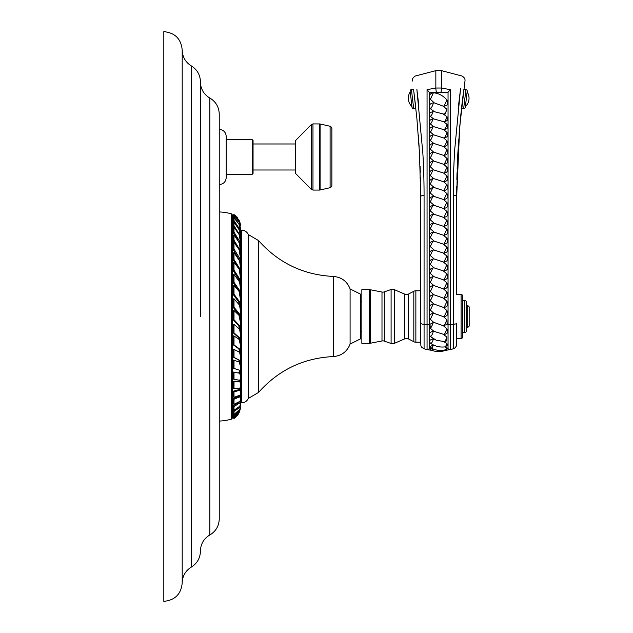<?xml version="1.0" encoding="UTF-8"?>
<svg xmlns="http://www.w3.org/2000/svg" width="633" height="633" viewBox="0 0 633 633"><rect width="100%" height="100%" fill="white"/><g stroke="black" fill="none" stroke-linecap="round" stroke-linejoin="round"><path stroke-width="0.95" d="M163.82 316.5L163.82 31.65C174.985 32.742 181.109 38.866 182.201 50.031L182.201 582.969C181.109 594.134 174.985 600.258 163.82 601.35L163.82 316.5M209.839 98.044L209.839 534.956C215.869 531.309 219.002 525.96 219.247 518.918L219.247 114.082C219.002 107.04 215.869 101.691 209.839 98.044C204.514 94.895 201.421 90.258 200.55 84.142L200.432 82.005M219.247 129.417C223.489 129.828 225.815 132.162 226.226 136.404L226.226 177.564C225.815 181.806 223.489 184.14 219.247 184.551M253.058 156.984L253.058 173.45L252.179 174.336L252.179 139.632L253.058 140.518L253.058 156.984M295.627 169.992L253.058 169.992M295.627 143.976L253.058 143.976M295.627 140.447L295.627 173.521L311.357 189.386L311.357 124.582L295.627 140.447M331.866 185.469L331.866 128.499C330.956 126.545 330.371 125.801 330.102 126.276L330.102 187.692C330.355 188.167 330.948 187.423 331.866 185.469M219.247 211.936A53.37 53.37 0 0 1 231.377 213.835A2.208 2.208 0 0 0 232.398 214.872A12.644 12.644 0 0 1 233.11 215.252L233.466 215.932M219.247 421.064A53.37 53.37 0 0 0 231.377 419.165L231.377 213.835M231.377 419.165A2.208 2.208 0 0 1 232.398 418.128A12.644 12.644 0 0 0 233.158 417.725M233.403 416.823L233.102 417.669L234.004 418.429L234.012 417.725L239.171 412.589L240.405 408.696L238.063 414.71L234.004 418.429M233.102 217.76L234.004 217.032L234.012 215.489L233.11 216.225L233.585 218.132M233.102 221.226L234.004 220.521L234.012 217.799L233.11 218.504L233.102 221.226L235.468 223.568M233.102 226.448L234.004 225.783L234.012 222.199L233.11 222.863L233.102 226.448L234.091 227.374M233.102 232.738L234.004 232.129L234.012 227.302L233.11 227.92L233.102 232.738L238.063 239.978M233.102 240.785L234.004 240.239L234.012 234.835L233.11 235.389L233.102 240.785L236.932 245.746M233.102 249.521L234.004 249.038L234.012 242.415L233.11 242.898L233.102 249.521L238.855 259.221M233.102 259.886L234.004 259.483L234.012 252.607L233.11 253.01L233.102 259.886L238.071 267.102M233.102 270.513L234.004 270.188L234.012 262.181L233.11 262.505L233.102 270.513L238.752 279.248L239.187 281.115M233.102 282.54L234.004 282.31L234.012 274.382L233.11 274.619L233.102 282.54L238.752 290.816M233.102 294.392L234.004 294.25L234.012 285.356L233.11 285.499L233.102 294.392L238.752 302.012L239.393 305.359M233.102 307.329L234.004 307.282L234.012 298.816L233.11 298.863L233.102 307.329L238.744 314.213L240.398 322.308L240.405 328.385L239.654 325.734L234.004 319.705L234.012 310.486L239.139 315.44M234.012 310.486L233.11 310.439L233.102 319.657L238.752 325.686L239.393 328.329L240.405 328.385M233.102 332.697L234.004 332.839L234.012 324.349L233.11 324.207L233.102 332.697L238.744 337.777L239.393 340.048M234.012 336.004L233.11 335.767L233.102 344.724L238.752 348.783L239.393 350.563L240.405 350.824L239.654 349.012L234.004 344.961L234.012 336.004L239.139 339.446L240.398 345.088L240.405 350.824M234.012 349.4L233.11 349.076L233.102 357.044L238.744 360.011L239.393 361.332L240.405 361.696L239.646 360.335L234.004 357.368L234.012 349.4L239.559 352.257L240.398 355.888L240.405 361.696M233.11 359.884L233.102 368.026L234.004 368.43L234.012 360.288L239.329 362.084L234.012 360.288M238.752 369.854L240.405 371.104L239.654 370.258L234.004 368.43M233.11 371.895L233.102 378.851L234.004 379.333L234.012 372.378L239.915 373.209L234.012 372.378M239.939 381.707L239.013 381.137L233.11 381.272L233.102 388.084L234.004 388.638L234.012 381.826L239.939 381.707L240.398 383.93L240.405 387.958L234.004 388.638M233.11 391.234L233.102 396.733L234.004 397.342L234.012 391.843L240.208 390.189L239.242 389.54L233.11 391.234L234.012 391.843M238.467 396.48L233.11 398.592L233.102 403.64L234.004 404.305L234.012 399.257L240.239 396.582L240.398 397.556L240.405 400.317L239.654 401.488L234.004 404.305M238.665 402.469L233.11 405.872L233.102 409.575L234.004 410.279L234.012 406.576L240.398 402.509L240.405 404.693L239.646 406.346L234.004 410.279M235.223 409.899L233.11 410.754L233.102 413.729L234.004 414.465L234.012 411.49L239.139 407.858L240.398 406.038A1.321 1.321 0 0 1 240.564 405.998L240.564 227.002A1.321 1.321 0 0 1 240.398 226.962M234.273 414.354L233.11 414.9L233.102 416.561L234.004 417.313L234.012 415.652L239.559 410.406L240.405 407.359M237.035 217L240.405 224.232L239.646 221.313L235.531 215.584M233.11 416.965L234.012 417.725M248.286 234.534L248.286 398.466C246.91 401.267 244.662 402.738 241.545 402.873L241.545 230.127C244.662 230.262 246.91 231.733 248.286 234.534L258.573 240.58L258.573 392.42L248.286 398.466M350.096 288.933L360.383 294.076L360.383 338.924L350.096 344.067L350.096 288.933C347.082 281.281 341.48 277.112 333.29 276.439C303.365 274.936 278.465 262.98 258.573 240.58M361.854 343.331L361.854 289.669L369.221 289.669L369.221 343.331L361.854 343.331M369.221 289.669A7.351 7.351 0 0 1 370.645 289.811L370.645 343.189A7.351 7.351 180 0 1 369.221 343.331M370.645 289.811L381.992 292.042A4.407 4.407 0 0 0 384.302 291.884L391.099 289.503L391.099 343.497L384.302 341.116A4.407 4.407 0 0 0 381.992 340.958L381.992 292.042M370.645 343.189L381.992 340.958M394.312 289.621L394.312 343.379L404.764 338.837A4.407 4.407 180 0 1 408.562 338.979L408.562 294.021A4.407 4.407 0 0 1 404.764 294.163L394.312 289.621A4.407 4.407 0 0 0 391.099 289.503M394.312 343.379A4.407 4.407 0 0 1 391.099 343.497M408.562 338.979L413.824 341.725A4.407 4.407 0 0 0 415.865 342.231L420.66 342.231L420.66 322.379M408.562 294.021L413.824 291.275L413.824 341.725M420.66 342.057L420.905 345.824L421.61 347.161L424.07 348.815L424.07 324.302A4.629 1.139 0 0 1 420.66 323.202L420.66 196.539L420.66 290.769L415.865 290.769A4.407 4.407 0 0 0 413.824 291.275M420.66 326.723L420.66 325.235M424.07 259.649L424.07 266.374M424.07 272.491L424.07 275.569M420.597 186.331L420.66 196.539A4.629 1.226 0 0 1 424.07 195.352L424.07 327.301M424.07 195.352C424.055 179.938 423.635 165.719 422.812 152.703L416.862 89.308L418.88 106.075M420.66 274.999L420.66 196.539L419.521 153.605L416.854 118.118L413.776 91.247L415.715 107.254M413.697 90.646L414.029 93.186M414.219 94.626L414.449 96.469M414.639 97.988L414.868 99.911M415.145 102.237L415.414 104.54M418.35 135.375L419.141 146.896M419.529 153.661L419.845 160.236M420.098 166.408L420.312 172.619M420.431 177.24L420.518 181.165M414.837 99.634L414.789 99.231M414.488 96.809L414.401 96.105M413.911 92.252L413.721 90.788M424.07 348.815L427.061 349.598L427.061 89.657L429.301 92.315L448.045 92.315L450.285 89.657L450.285 324.492A110.261 27.116 0 0 0 453.275 324.302L453.275 348.815L450.285 349.598L450.285 324.492A2.208 0.546 0 0 1 448.045 324.31L448.045 92.315M428.486 349.463L427.061 349.598A2.208 2.208 160.3 0 0 429.301 348.846L427.061 349.598A2.208 2.208 160.3 0 0 429.301 348.846L429.301 92.315M443.053 106.107L443.947 106.17C447.705 105.648 448.71 103.575 446.938 99.959C443.053 95.591 438.542 93.209 433.399 92.814C429.641 93.447 428.644 95.615 430.408 99.318L434.293 102.886L433.399 102.815C429.641 103.503 428.644 105.482 430.408 108.741L434.404 111.717L433.075 111.701C429.641 112.334 428.731 113.9 430.353 116.385L433.692 118.909L433.075 118.917C429.633 119.613 428.731 121.291 430.353 123.965L433.692 126.663L433.075 126.671C429.633 127.423 428.731 129.203 430.353 132.028L433.692 134.869L433.075 134.876C429.633 135.668 428.731 137.527 430.353 140.471L433.692 143.406L433.075 143.414C429.633 144.237 428.731 146.152 430.353 149.166L433.692 152.165L433.075 152.173C429.633 153.012 428.731 154.958 430.353 158.005L433.692 161.027L433.075 161.035C429.633 161.882 428.731 163.828 430.353 166.867L433.692 169.873L433.075 169.881C429.633 170.72 428.731 172.643 430.353 175.634L433.747 178.609L433.067 178.625C429.752 179.392 428.858 181.244 430.377 184.179L434.222 187.55L433.067 187.542C429.767 188.31 428.865 190.161 430.377 193.112L434.222 196.483L433.067 196.475C429.767 197.243 428.865 199.094 430.377 202.046L434.222 205.416L433.067 205.409C429.76 206.176 428.858 208.035 430.377 210.971L434.222 214.342L433.067 214.342C429.767 215.101 428.865 216.961 430.377 219.904L434.222 223.275L433.067 223.267C429.767 224.035 428.865 225.894 430.377 228.837L434.222 232.208L433.067 232.2C429.767 232.968 428.865 234.819 430.377 237.771L434.222 241.141L433.067 241.133C429.767 241.901 428.865 243.752 430.377 246.696L434.222 250.075L433.067 250.067C429.767 250.842 428.873 252.694 430.377 255.629L434.222 259L433.067 259C429.767 259.759 428.865 261.619 430.377 264.562L434.222 267.933L433.067 267.925C429.767 268.693 428.865 270.544 430.377 273.496L433.914 276.661L433.178 276.653C429.649 277.381 428.715 279.311 430.377 282.445L433.866 285.57L433.217 285.554C429.657 286.274 428.707 288.276 430.377 291.56L433.858 294.749L433.217 294.733C429.657 295.476 428.707 297.502 430.377 300.817L433.858 304.03L433.217 304.014C429.657 304.766 428.707 306.799 430.377 310.115L433.858 313.311L433.217 313.295C429.657 314.047 428.707 316.057 430.377 319.333L433.613 322.308L429.942 324.31L430.408 328.313L433.906 331.336L444.018 334.469C447.658 333.963 448.631 332.111 446.938 328.915L443.44 325.789L447.104 324.31L446.969 319.855L443.488 316.682L444.129 316.698C447.689 315.962 448.639 313.944 446.969 310.637L443.488 307.432L444.129 307.448C447.689 306.689 448.639 304.655 446.969 301.348L443.488 298.135L444.129 298.151C447.689 297.399 448.639 295.374 446.969 292.082L443.488 288.901L444.129 288.917C447.689 288.173 448.639 286.187 446.969 282.951L443.456 279.833L444.144 279.849C447.753 279.098 448.694 277.143 446.969 274.002L443.329 270.9L444.144 270.924C447.753 270.164 448.694 268.21 446.969 265.069L443.329 261.967L444.144 261.991C447.753 261.231 448.694 259.285 446.969 256.143L443.329 253.042L444.144 253.058C447.753 252.298 448.694 250.351 446.969 247.21L443.329 244.109L444.144 244.124C447.753 243.373 448.694 241.418 446.969 238.277L443.329 235.175L444.144 235.199C447.753 234.432 448.694 232.485 446.969 229.344L443.329 226.242L444.144 226.266C447.753 225.506 448.694 223.56 446.969 220.419L443.329 217.309L444.144 217.333C447.753 216.573 448.694 214.627 446.969 211.485L443.329 208.384L444.144 208.399C447.737 207.656 448.686 205.701 446.969 202.552L443.329 199.45L444.144 199.466C447.753 198.715 448.694 196.76 446.969 193.619L443.329 190.517L444.144 190.541C447.753 189.781 448.694 187.835 446.969 184.686L443.551 181.726L444.263 181.718C447.697 180.919 448.607 179.028 446.993 176.045L443.654 173.078L444.271 173.07C447.713 172.247 448.623 170.317 446.993 167.286L443.654 164.271L444.271 164.263C447.721 163.417 448.623 161.47 446.993 158.424L443.654 155.401L444.271 155.394C447.713 154.555 448.623 152.616 446.993 149.578L443.654 146.595L444.271 146.587C447.713 145.748 448.623 143.849 446.993 140.874L443.654 137.962L444.271 137.954C447.721 137.132 448.623 135.288 446.993 132.424L443.654 129.623L444.271 129.615C447.713 128.823 448.623 127.067 446.993 124.337L443.654 121.686L444.271 121.678C447.713 120.935 448.623 119.281 446.993 116.725L443.432 114.146L445.149 114.051L446.938 109.28L443.053 106.107L434.293 102.886M434.404 111.717L444.097 114.169A4.344 1.005 -68.7 0 0 444.097 114.169A4.344 1.005 -68.7 0 0 446.938 109.28M433.692 118.909L443.654 121.686M433.692 126.663L443.654 129.623M433.692 134.869L443.654 137.962M433.692 143.406L443.654 146.595M433.692 152.165L443.654 155.401M433.692 161.027L443.654 164.271M433.692 169.873L443.654 173.078M433.747 178.609L443.551 181.726M434.222 187.55L443.329 190.517M434.222 196.483L443.329 199.45M434.222 205.416L443.329 208.384M434.222 214.342L443.329 217.309M434.222 223.275L443.329 226.242M434.222 232.208L443.329 235.175M434.222 241.141L443.329 244.109M434.222 250.075L443.329 253.042M434.222 259L443.329 261.967M434.222 267.933L443.329 270.9M433.914 276.661L443.456 279.833M433.866 285.57L443.488 288.901M433.858 294.749L443.488 298.135M433.858 304.03L443.488 307.432M433.858 313.311L443.488 316.682M433.613 322.308L443.44 325.789M446.938 337.104A4.344 1.155 -70.1 0 1 444.224 341.614L446.629 340.886L446.938 337.104L443.44 334.446M446.938 343.497A4.344 1.519 -75.4 0 1 444.706 346.9L447.491 345.499L446.938 343.497L443.44 341.527M446.938 347.525A4.344 1.757 -82.2 0 1 445.292 349.851L447.753 348.253L444.936 346.86M446.669 348.846L448.045 348.846L448.045 324.31L447.104 324.31M458.466 106.075L460.555 88.66L454.787 148.739C453.766 165.166 453.307 177.129 453.275 195.352L453.275 324.302A4.629 1.139 180 0 0 456.686 323.202L456.686 342.801L456.686 338.552L461.093 338.552A1.472 1.472 0 0 0 462.565 337.08L462.565 295.92A1.472 1.472 0 0 0 461.093 294.448L461.093 338.552M461.686 106.692L463.396 92.553L460.5 118.039L457.833 153.36L456.686 196.539L459.724 126.513L464.978 81.008C465.326 79.062 464.329 77.392 461.987 76L441.502 70.659L441.502 88.019L450.285 89.657M441.502 70.659L435.844 70.659L435.844 88.019L441.502 88.019A3.679 0.506 95 0 1 440.916 92.315M427.061 89.657L435.844 88.019A3.671 0.506 85 0 0 436.43 92.315M433.067 348.957A4.344 1.836 -90 0 1 431.445 350.184C436.153 352.043 440.885 352.083 445.632 350.294L446.977 348.846M433.906 331.336L433.328 331.312C429.672 331.985 428.699 333.749 430.408 336.606L436.303 340.206L444.224 341.614M433.906 339.09L433.328 339.066C429.672 339.652 428.699 341.005 430.408 343.133A4.344 1.519 -75.4 0 0 430.472 343.181A4.344 1.519 -75.4 0 0 433.328 339.066M431.556 348.245L429.554 348.743L431.445 350.184M433.178 344.858L429.712 346.908M444.706 346.9C439.492 347.47 434.744 346.227 430.472 343.181L430.408 343.133M448.045 348.846A2.208 2.208 177.8 0 0 450.285 349.598L448.045 348.846A2.208 2.208 177.8 0 0 450.285 349.598M453.275 305.731L453.275 302.36M453.275 288.118L453.275 277.294M461.093 294.448L456.686 294.448L456.686 196.539L456.686 283.307M461.948 104.429L462.193 102.309M453.275 195.352A4.629 1.226 180 0 1 456.686 196.539L456.749 186.458M456.86 179.456L457.034 172.659M457.161 168.726L457.255 166.147M457.517 159.888L457.841 153.241M458.237 146.405L458.68 139.735M459.123 133.792L459.716 126.568M460.302 120.128L460.943 113.616M463.696 90.258L463.032 95.433M462.786 97.403L462.66 98.392M462.517 99.555L461.876 105.054M461.512 108.29L463.673 108.552A1.472 1.472 0 0 0 465.302 107.262L467.209 91.207A1.472 1.472 0 0 0 465.92 89.57L463.673 108.552M463.823 89.324L465.92 89.57M465.39 106.534A11.291 11.291 0 0 0 467.122 91.935M462.565 332.673L464.772 332.673A1.472 1.472 0 0 0 466.236 331.201L466.236 301.799A1.472 1.472 0 0 0 464.772 300.327L464.772 332.673M462.565 300.327L464.772 300.327M466.236 327.158L467.708 327.158A1.472 1.472 0 0 0 469.18 325.686L469.18 307.314A1.472 1.472 0 0 0 467.708 305.842L467.708 327.158M466.236 305.842L467.708 305.842M413.523 89.324L411.426 89.57A1.472 1.472 0 0 0 410.137 91.207L412.043 107.262A1.472 1.472 0 0 0 413.673 108.552L411.426 89.57M415.834 108.298L413.673 108.552M411.956 106.534A11.291 11.291 0 0 1 410.224 91.935M233.11 417.748L234.012 418.492L235.65 417.297M234.012 215.489L239.559 222.84L240.405 225.641M240.398 224.731L239.654 222.468L234.012 214.492L239.139 220.213L240.398 224.731M233.11 215.252L234.012 214.492M233.102 215.695L234.004 214.943M240.398 226.907L240.405 228.758L239.646 225.206L234.004 217.032M234.012 217.799L239.139 224.486L240.405 232.936L239.654 229.193L234.004 220.521M234.012 222.199L239.559 230.396L240.405 238.799L239.646 234.843L234.004 225.783M234.012 227.302L239.139 234.534L240.398 241.664L240.405 245.422L239.654 241.41L234.004 232.129M234.012 234.835L239.559 243.357L240.405 253.714L239.646 249.608L234.004 240.239M234.012 242.415L239.139 249.726L240.398 257.536L240.405 262.371L239.654 258.335L234.004 249.038M234.012 252.607L239.559 260.915L240.398 266.936L240.405 272.578L239.646 268.574L234.004 259.483M234.012 262.181L239.139 269.12L240.398 277.112L240.405 282.722L239.654 278.924L234.004 270.188M239.875 282.911L240.405 282.722M234.012 274.382L239.559 281.97L240.398 287.912L240.405 294.203L239.646 290.555L234.004 282.31M234.012 285.356L239.139 291.496L240.398 299.164L240.405 305.201L239.654 301.87L234.004 294.25M239.63 305.32L240.405 305.201M234.012 298.816L239.559 305.185L240.398 310.692L240.405 317.228L239.646 314.166L234.004 307.282M239.939 317.252L240.405 317.228M233.102 319.657L234.004 319.705M234.012 324.349L239.559 329.12L240.398 333.836L240.405 340.206L239.646 337.919L234.004 332.839M239.654 340.087L240.405 340.206M233.102 344.724L234.004 344.961M233.102 357.044L234.004 357.368M238.261 361.617L239.139 362.013L240.398 366.064L240.405 371.104M238.665 372.671L239.559 373.154L240.398 375.464L240.405 380.346L234.004 379.333M239.717 379.982L240.405 380.346L239.646 379.99M233.11 381.272L234.012 381.826M240.295 387.894L239.654 388.124M238.665 389.873L240.398 391.336L240.405 394.984L234.004 397.342M233.11 398.592L234.012 399.257M233.11 405.872L234.012 406.576M239.353 401.322L240.398 402.509M233.11 410.754L234.012 411.49M240.042 405.587L240.405 407.415L239.654 409.511L234.004 414.465M233.11 414.9L234.012 415.652M240.224 408.079L239.646 411.395L234.004 417.313M182.201 50.031C182.423 56.93 185.461 62.224 191.316 65.903L191.316 567.097C185.461 570.776 182.423 576.07 182.201 582.969M200.432 316.5L200.432 81.776L200.432 316.5M311.357 189.386L312.971 190.066L312.971 123.902L311.357 124.582M319.586 123.902L319.586 190.066L320.1 190.003L320.1 123.965L312.971 123.902M232.398 418.128L232.398 214.872M239.464 389.691L239.464 388.227M239.464 381.406L239.464 380.014M239.464 372.964L239.464 370.685M239.464 362.147L239.464 361.356M239.464 352.201L239.464 350.579M239.464 328.994L239.464 328.337M333.29 276.439L333.29 356.561C303.365 358.064 278.465 370.02 258.573 392.42M404.764 338.837L404.764 294.163M384.302 341.116L384.302 291.884M415.865 290.769L415.865 342.231M424.07 324.302A110.261 27.116 0 0 0 427.061 324.492A2.208 0.546 0 0 0 429.301 324.31L429.942 324.31M443.947 106.17L446.938 99.959M430.408 99.318L433.399 92.814M430.408 108.741A4.344 1.005 -68.7 0 0 433.399 102.815M444.271 121.678A4.344 1.037 -69 0 0 446.993 116.725M430.353 116.385A4.344 1.037 -69 0 0 433.075 111.701M444.271 129.615A4.344 0.855 -67.6 0 0 446.993 124.337M430.353 123.965A4.344 0.855 -67.6 0 0 433.075 118.917M444.271 137.954A4.344 0.665 -66.5 0 0 446.993 132.424M430.353 132.028A4.344 0.665 -66.5 0 0 433.075 126.671M444.271 146.587A4.344 0.459 -65.7 0 0 446.993 140.874M430.353 140.471A4.344 0.459 -65.7 0 0 433.075 134.876M444.271 155.394L446.993 149.578M430.353 149.166L433.075 143.414M444.271 164.263L446.993 158.424M430.353 158.005L433.075 152.173M444.271 173.07L446.993 167.286M430.353 166.867L433.075 161.035M444.263 181.718L446.993 176.045M430.353 175.634L433.075 169.881M444.144 190.541A4.344 0.538 -66 0 1 446.969 184.686M430.377 184.179A4.344 0.538 -66 0 1 433.067 178.625M444.144 199.466A4.344 0.538 -66 0 1 446.969 193.619M430.377 193.112A4.344 0.538 -66 0 1 433.067 187.542M444.144 208.399A4.344 0.538 -66 0 1 446.969 202.552M430.377 202.046A4.344 0.538 -66 0 1 433.067 196.475M444.144 217.333A4.344 0.538 -66 0 1 446.969 211.485M430.377 210.971A4.344 0.538 -66 0 1 433.067 205.409M444.144 226.266A4.344 0.538 -66 0 1 446.969 220.419M430.377 219.904A4.344 0.538 -66 0 1 433.067 214.342M444.144 235.199A4.344 0.538 -66 0 1 446.969 229.344M430.377 228.837A4.344 0.538 -66 0 1 433.067 223.267M444.144 244.124A4.344 0.538 -66 0 1 446.969 238.277M430.377 237.771A4.344 0.538 -66 0 1 433.067 232.2M444.144 253.058A4.344 0.538 -66 0 1 446.969 247.21M430.377 246.696A4.344 0.538 -66 0 1 433.067 241.133M444.144 261.991A4.344 0.538 -66 0 1 446.969 256.143M430.377 255.629A4.344 0.538 -66 0 1 433.067 250.067M444.144 270.924A4.344 0.538 -66 0 1 446.969 265.069M430.377 264.562A4.344 0.538 -66 0 1 433.067 259M444.144 279.849A4.344 0.538 -66 0 1 446.969 274.002M430.377 273.496A4.344 0.538 -66 0 1 433.067 267.925M444.129 288.917A4.344 0.451 -65.7 0 1 446.969 282.951M430.377 282.445A4.344 0.451 -65.7 0 1 433.178 276.653M444.129 298.151L446.969 292.082M430.377 291.56L433.217 285.554M444.129 307.448L446.969 301.348M430.377 300.817L433.217 294.733M444.129 316.698L446.969 310.637M430.377 310.115L433.217 304.014M444.121 325.805L446.969 319.855M430.377 319.333L433.217 313.295M446.36 349.851A4.344 1.836 -90 0 0 446.811 349.147M445.292 349.851C440.236 351.062 435.441 350.413 430.899 347.889A4.344 1.757 -82.2 0 0 433.312 344.922M430.408 336.606A4.344 1.155 -70.1 0 0 433.328 331.312M444.018 334.469A4.344 0.688 -66.6 0 0 446.938 328.915M430.408 328.313A4.344 0.688 -66.6 0 0 433.312 322.3M239.242 229.518L239.654 229.193M238.989 241.861L239.654 241.41M239.203 249.885L239.646 249.608M238.752 258.818L239.654 258.335M239.013 268.859L239.646 268.574M238.752 279.248L239.654 278.924M238.744 290.792L239.646 290.555M238.752 302.012L239.654 301.87M238.744 314.213L239.646 314.166M238.752 325.686L239.654 325.734M238.744 337.777L239.646 337.919M238.752 348.783L239.654 349.012M238.744 360.011L239.646 360.335M238.261 381.185L239.139 381.723M238.261 396.685L239.139 397.326M238.696 402.493L239.559 403.166M191.316 65.903C197.164 69.575 200.202 74.868 200.432 81.776M191.316 567.097C197.164 563.425 200.202 558.132 200.432 551.224M209.839 534.956C203.802 538.604 200.669 543.953 200.432 550.995M226.226 139.632L252.179 139.632M226.226 174.336L252.179 174.336M312.971 190.066L319.586 190.066M330.102 126.276L320.1 123.965M320.1 190.003L330.102 187.692M240.564 230.127L241.545 230.127M240.564 402.873L241.545 402.873M350.096 344.067C347.09 351.719 341.488 355.888 333.29 356.561M361.854 301.799L360.383 301.799M420.66 290.769L420.66 275.023M435.844 70.659L415.359 76C412.961 77.527 411.964 79.212 412.376 81.04M445.149 114.051L444.097 114.169M436.303 340.206L432.814 338.473M429.704 346.908L430.899 347.889M427.813 349.645L432.466 350.571M444.888 350.571L449.533 349.645M453.275 348.815L455.214 347.739L456.385 345.998L456.686 340.617M456.686 340.095L456.686 339.51M456.686 338.948L456.686 338.552M361.854 331.201L360.383 331.201M240.239 396.582L239.274 395.87"/></g></svg>
